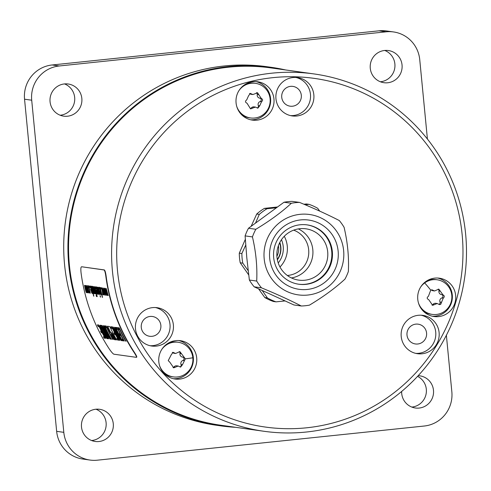<?xml version="1.0" encoding="UTF-8"?>
<svg xmlns="http://www.w3.org/2000/svg" width="491" height="491" viewBox="0 0 491 491"><rect width="100%" height="100%" fill="white"/><g stroke="black" fill="none" stroke-linecap="round" stroke-linejoin="round"><path stroke-width="0.74" d="M102.957 294.784L101.582 287.757L103.435 293.274M102.883 289.346L102.785 288.751M102.134 289.389L102.024 288.634M103.552 293.894L103.38 293.28M103.257 293.293L102.331 287.867L104.54 295.054L102.754 289.359L103.754 294.944L102.024 289.402L102.748 294.803M136.651 357.16C137.106 356.969 136.32 355.318 134.288 352.2A180.418 177.392 -82 0 1 106.154 276.286C105.657 272.591 105.049 270.473 104.325 269.927L81.788 266.779L104.018 269.958C104.712 270.424 105.326 272.542 105.847 276.316A180.731 177.699 98 0 0 134.043 352.385C136.068 355.502 136.86 357.153 136.406 357.344L113.869 354.195C112.955 353.815 111.414 352.053 109.254 348.917A180.731 177.699 98 0 1 81.064 272.849C80.671 269.099 80.812 267.086 81.481 266.809L81.69 266.791M136.406 357.344L136.774 357.135M110.272 327.515L109.653 326.533L107.48 326.233L107.738 327.166A180.731 177.699 98 0 0 110.033 331.941L112.267 334.021A180.731 177.699 98 0 0 114.826 338.833L115.532 339.809L116.435 339.938L116.091 339.011A180.731 177.699 98 0 1 110.272 327.515M114.262 339.631L114.98 339.729L114.624 338.808A180.731 177.699 98 0 1 112.617 335.065L111.942 334.089L111.236 333.99L111.549 334.917A180.731 177.699 98 0 0 113.556 338.655L114.262 339.631L114.593 339.594L113.887 338.624A180.418 177.392 -82 0 1 111.874 334.88L111.561 333.954M118.104 327.718L118.086 328.043A180.731 177.699 98 0 0 118.527 328.995L119.865 329.854A180.731 177.699 98 0 0 125.377 340.631L125.8 341.245L125.862 340.815A180.731 177.699 98 0 1 119.638 328.534L119.276 327.878L118.012 327.706M116.152 327.497L116.257 327.767A180.731 177.699 98 0 0 116.748 328.835L118.165 329.737A180.731 177.699 98 0 0 119.908 333.334L120.019 333.739L119.356 333.665L119.951 335.003L121.203 335.875A180.731 177.699 98 0 0 122.879 339.036L122.179 339.477A180.731 177.699 98 0 0 122.775 340.551L124.284 341.03L124.014 340.441A180.731 177.699 98 0 1 117.815 328.172L117.49 327.632L116.361 327.472M115.305 327.411L115.44 327.743A180.731 177.699 98 0 0 121.743 340.208L122.099 340.729L122.222 340.373A180.731 177.699 98 0 1 115.901 327.89L115.588 327.362L115.44 327.743M112.826 327.08L113.053 327.614A180.731 177.699 98 0 0 119.209 339.766L119.608 340.38L119.608 339.84A180.731 177.699 98 0 1 115.139 331.247L120.804 340.195L121.406 340.631L121.148 340.054A180.731 177.699 98 0 1 114.943 327.792L114.372 327.196L114.587 327.828A180.731 177.699 98 0 0 118.89 336.55L113.194 327.098L112.82 326.945L113.378 327.577L113.053 327.614M110.782 326.742L110.88 327.018A180.731 177.699 98 0 0 111.371 328.08L112.795 328.982A180.731 177.699 98 0 0 114.532 332.579L114.649 332.99L113.98 332.91L114.581 334.254L115.833 335.126A180.731 177.699 98 0 0 117.509 338.287L116.809 338.729A180.731 177.699 98 0 0 117.404 339.803L118.914 340.281L118.644 339.692A180.731 177.699 98 0 1 112.445 327.423L112.12 326.877L110.991 326.724M105.117 325.901L105.105 326.227A180.731 177.699 98 0 0 105.547 327.184L106.878 328.037A180.731 177.699 98 0 0 112.39 338.815L112.82 339.428L112.875 338.999A180.731 177.699 98 0 1 106.657 326.718L106.289 326.067L105.025 325.889M104.227 325.864L104.362 326.19A180.731 177.699 98 0 0 110.665 338.661L111.021 339.177L111.144 338.827A180.731 177.699 98 0 1 104.822 326.343L104.546 325.828L104.362 326.19M101.747 325.533L101.981 326.067A180.731 177.699 98 0 0 108.13 338.219L108.536 338.833L108.529 338.293A180.731 177.699 98 0 1 104.067 329.7L109.855 338.833L110.334 339.085L110.07 338.508A180.731 177.699 98 0 1 103.865 326.239L103.294 325.643L103.515 326.276A180.731 177.699 98 0 0 107.811 335.003L102.116 325.551L101.747 325.392L102.306 326.03L101.981 326.067M100.367 327.08L101.33 329.283A180.731 177.699 98 0 0 103.81 334.193L105.97 337.691L107.13 338.637L107.836 338.735L107.572 338.139A180.731 177.699 98 0 1 101.416 325.987L101.042 325.33L100.017 325.3L100.367 327.08L100.686 327.043L100.563 325.183M97.408 324.876L97.506 325.146A180.731 177.699 98 0 0 97.997 326.214L99.421 327.116A180.731 177.699 98 0 0 101.158 330.713L101.275 331.118L100.606 331.044L101.207 332.382L102.459 333.254A180.731 177.699 98 0 0 104.135 336.415L103.435 336.857A180.731 177.699 98 0 0 104.031 337.931L105.54 338.409L105.27 337.82A180.731 177.699 98 0 1 99.065 325.551L98.746 325.011L97.617 324.852M106.203 288.407L108.18 295.564L106.394 289.868L107.388 295.453L105.657 289.911L106.387 295.312L105.215 288.266L106.891 293.802L106.203 288.407M104.38 288.149L106.357 295.312L104.571 289.616L105.571 295.201L103.84 289.659L104.571 295.06L103.398 288.014L105.074 293.55L104.38 288.149M100.925 287.665A180.731 177.699 98 0 0 101.207 289.039L100.956 289.009A180.731 177.699 98 0 1 100.673 287.634L100.925 287.665M100.293 287.579A180.731 177.699 98 0 0 102.545 297.374L102.324 297.343A180.731 177.699 98 0 1 100.072 287.548L100.293 287.579M99.047 289.481L99.348 288.254L99.747 288.917L100.256 290.727L99.28 290.592L100.808 294.686L101.011 293.759L99.796 288.285L99.145 287.26L98.894 287.818L99.28 289.457M99.145 287.26L98.894 287.818L99.452 287.229M99.213 288.573L99.52 288.542M100.225 295.723A180.731 177.699 98 0 0 100.581 297.104L100.36 297.073A180.731 177.699 98 0 1 100.004 295.692L100.225 295.723M98.323 287.303A180.731 177.699 98 0 0 99.9 294.41L99.679 294.379A180.731 177.699 98 0 1 98.102 287.272L98.323 287.303M98.581 291.059L98.372 291.077A180.731 177.699 98 0 1 97.543 287.198L97.764 287.229A180.731 177.699 98 0 0 99.342 294.33L99.145 294.299A180.731 177.699 98 0 1 98.906 293.293L98.771 294.404L98.495 294.14L97.641 291.451A180.731 177.699 98 0 1 96.702 287.075L96.923 287.106A180.731 177.699 98 0 0 97.85 291.433L97.641 291.451M98.372 291.077L98.562 293.366L97.85 291.433M98.691 292.912L98.562 293.366L98.691 292.912M95.684 289.009L95.984 287.787L96.389 288.444L96.893 290.255L95.923 290.12L97.445 294.219L97.648 293.293L96.432 287.812L95.788 286.793L95.536 287.345L95.917 288.984M95.788 286.793L95.536 287.345L96.095 286.762M95.849 288.1L96.156 288.07M94.972 286.836A180.731 177.699 98 0 0 97.224 296.632L97.003 296.601A180.731 177.699 98 0 1 94.751 286.805L94.972 286.836M96.31 295.171A180.731 177.699 98 0 0 96.659 296.552L96.439 296.521A180.731 177.699 98 0 1 96.089 295.14L96.31 295.171M94.407 286.756A180.731 177.699 98 0 0 95.984 293.857L95.763 293.827A180.731 177.699 98 0 1 94.186 286.726L94.407 286.756M94.659 290.506L94.45 290.531A180.731 177.699 98 0 1 93.628 286.646L93.849 286.676A180.731 177.699 98 0 0 95.426 293.784L95.223 293.753A180.731 177.699 98 0 1 94.984 292.746L94.849 293.857L94.573 293.593L93.72 290.899A180.731 177.699 98 0 1 92.787 286.529L93.008 286.56A180.731 177.699 98 0 0 93.934 290.887L93.72 290.899M94.45 290.531L94.646 292.82L93.934 290.887M95.082 292.335L94.646 292.82M93.855 296.11L93.646 296.134A180.731 177.699 98 0 1 91.394 286.333L91.596 286.363A180.731 177.699 98 0 0 91.78 287.26L91.934 286.253L92.787 288.1L93.769 293.262M93.247 292.63L93.64 293.673M92.995 292.654A180.731 177.699 98 0 0 93.867 296.165L93.646 296.134M90.369 288.266L90.663 287.039L91.068 287.701L91.578 289.512L90.602 289.377L92.124 293.477L92.326 292.544L91.111 287.069L90.467 286.05L90.215 286.603L90.596 288.242M90.467 286.05L90.215 286.603L90.774 286.02M90.528 287.358L90.835 287.327M89.583 286.081A180.731 177.699 98 0 0 89.865 287.456L89.614 287.419A180.731 177.699 98 0 1 89.331 286.044L89.583 286.081M88.386 285.756L88.386 288.297L88.589 286.75L88.988 287.431L89.902 291.58L89.785 292.194L88.981 290.868L90.037 293.182L89.761 289.53L88.355 285.756M90.092 293.176L90.24 292.789M88.46 287.155L88.896 286.719L88.773 287.125M88.834 292.998L88.521 289.383L87.122 285.584L87.318 289.316L88.803 293.004M87.122 285.584L87.202 285.94L87.429 285.547M87.054 289.254L86.846 289.279A180.731 177.699 98 0 1 86.066 285.59L86.287 285.621A180.731 177.699 98 0 0 87.864 292.722L87.662 292.697A180.731 177.699 98 0 1 87.429 291.703L87.466 292.513M86.846 289.279L87.214 291.519L86.502 290.132A180.731 177.699 98 0 1 85.508 285.51L85.287 285.48A180.731 177.699 98 0 0 86.171 289.61L86.336 291.66L85.698 289.88A180.731 177.699 98 0 1 84.734 285.406L84.513 285.375A180.731 177.699 98 0 0 85.569 290.255L86.097 292.065L86.539 292.691L86.643 291.507L87.355 292.796M314.019 73.932A180.418 177.392 98 0 1 466.45 255.682A180.418 177.392 98 0 1 306.378 432.019A180.418 177.392 -82 0 1 264.06 431.288A180.418 177.392 -82 0 1 111.629 249.532A180.418 177.392 -82 0 1 271.701 73.196A180.418 177.392 98 0 1 314.019 73.932L270.977 67.911A180.418 177.392 -82 0 0 228.659 67.181A180.418 177.392 -82 0 0 68.587 243.518A180.418 177.392 -82 0 0 221.018 425.267L264.06 431.288M285.609 69.955A181.038 178.006 98 0 0 271.069 67.292A181.038 178.006 98 0 0 83.826 172.611A181.038 178.006 98 0 0 220.932 425.887A181.038 178.006 98 0 0 235.643 427.311M271.069 67.292L266.84 66.702A181.038 178.006 -82 0 0 79.603 172.022A181.038 178.006 98 0 0 216.709 425.298L220.932 425.887M56.649 431.337L24.55 99.213A31.215 30.694 -82 0 1 52.107 64.978L379.034 30.816L386.19 31.817L59.258 65.978A31.215 30.694 -82 0 0 31.706 100.207L63.805 432.338A31.215 30.694 -82 0 0 90.037 460.061L82.881 459.06A31.215 30.694 -82 0 1 56.649 431.337L63.805 432.338M386.19 31.817A31.215 30.694 -82 0 1 393.512 31.94A31.215 30.694 -82 0 1 419.744 59.663L427.416 139.051M90.037 460.061A31.215 30.694 -82 0 0 97.359 460.184L424.292 426.022A31.215 30.694 -82 0 0 451.843 391.787L446.38 335.267M401.644 391.474A16.234 15.957 98 0 0 432.135 398.551A16.234 15.957 98 0 0 418.172 375.701M400.699 73.251A16.234 15.957 98 0 0 388.406 50.542A16.234 15.957 98 0 0 371.619 59.988A16.234 15.957 98 0 0 383.913 82.697A16.234 15.957 98 0 0 400.699 73.251M111.93 432.012A16.234 15.957 98 0 0 99.636 409.304A16.234 15.957 98 0 0 82.85 418.749A16.234 15.957 98 0 0 95.144 441.458A16.234 15.957 98 0 0 111.93 432.012M80.487 106.713A16.234 15.957 98 0 0 68.2 84.004A16.234 15.957 98 0 0 51.408 93.45A16.234 15.957 98 0 0 63.701 116.152A16.234 15.957 98 0 0 80.487 106.713M379.034 30.816A31.215 30.694 -82 0 1 386.356 30.939L393.512 31.94M411.832 407.076A16.234 15.957 98 0 0 417.565 376.364M380.39 81.776A16.234 15.957 98 0 0 384.772 50.463M91.621 440.537A16.234 15.957 98 0 0 96.003 409.224M60.184 115.238A16.234 15.957 98 0 0 64.56 83.924M306.746 427.784A176.048 173.096 98 0 0 462.154 234.71A176.048 173.096 98 0 0 272.91 77.652A176.048 173.096 -82 0 0 117.502 270.725A176.048 173.096 -82 0 0 306.746 427.784M179.614 379.107A19.352 19.026 -82 0 1 175.078 379.027A19.352 19.026 -82 0 1 158.728 359.535A19.352 19.026 -82 0 1 175.895 340.619A19.352 19.026 -82 0 1 180.436 340.699A19.352 19.026 -82 0 1 196.787 360.191A19.352 19.026 -82 0 1 179.614 379.107M256.873 120.172A19.352 19.026 -82 0 1 252.337 120.099A19.352 19.026 -82 0 1 235.987 100.6A19.352 19.026 -82 0 1 253.153 81.684A19.352 19.026 -82 0 1 257.695 81.764A19.352 19.026 -82 0 1 274.046 101.256A19.352 19.026 -82 0 1 256.873 120.172M438.567 316.609A19.352 19.026 -82 0 1 434.032 316.529A19.352 19.026 -82 0 1 417.681 297.03A19.352 19.026 -82 0 1 434.848 278.115A19.352 19.026 -82 0 1 439.39 278.194A19.352 19.026 -82 0 1 455.74 297.693A19.352 19.026 -82 0 1 438.567 316.609M156.285 346.106A19.352 19.026 -82 0 1 151.744 346.026A19.352 19.026 -82 0 1 135.393 326.527A19.352 19.026 -82 0 1 152.566 307.618A19.352 19.026 -82 0 1 157.102 307.691A19.352 19.026 -82 0 1 173.458 327.19A19.352 19.026 -82 0 1 156.285 346.106M296.754 116.005A19.352 19.026 -82 0 1 292.219 115.925A19.352 19.026 -82 0 1 275.868 96.432A19.352 19.026 -82 0 1 293.035 77.517A19.352 19.026 -82 0 1 297.577 77.596A19.352 19.026 -82 0 1 313.927 97.089A19.352 19.026 -82 0 1 296.754 116.005M422.021 353.778A19.352 19.026 -82 0 1 417.479 353.698A19.352 19.026 -82 0 1 401.129 334.205A19.352 19.026 -82 0 1 418.301 315.29A19.352 19.026 -82 0 1 422.837 315.369A19.352 19.026 -82 0 1 439.193 334.862A19.352 19.026 -82 0 1 422.021 353.778M178.736 340.539A19.352 19.026 -82 0 1 193.368 360.59A19.352 19.026 -82 0 1 176.238 378.635A19.352 19.026 -82 0 1 173.397 378.714M161.729 349.5A17.48 17.185 -82 0 1 192.84 357.792A17.48 17.185 -82 0 1 173.311 376.892L171.954 376.701A17.48 17.185 -82 0 1 164.252 373.565M168.53 342.988A17.48 17.185 -82 0 1 176.797 342.08L178.147 342.27M173.311 376.892A17.48 17.185 -82 0 1 159.501 365.433M168.229 360.621L171.267 354.741L173.053 352.335L175.6 353.477L179.872 351.617L185.34 358.835L182.456 364.733L180.571 367.127L178.245 366.022L173.71 367.839L169.806 362.186L168.229 360.621M175.6 353.477L174.133 353.268A3.056 3.007 -82 0 1 172.58 352.556A1.749 1.718 98 0 0 172.341 352.378M182.517 357.092L182.535 357.092A3.056 3.007 -82 0 1 182.517 357.092A3.056 3.007 -82 0 1 179.988 353.489A1.749 1.718 98 0 0 179.197 351.666M179.933 366.881A1.749 1.718 98 0 0 181.056 364.537A3.056 3.007 -82 0 1 182.861 360.48A1.749 1.718 98 0 0 182.56 357.098M173.059 367.606A1.749 1.718 98 0 0 173.98 366.986A3.056 3.007 -82 0 1 176.778 365.813L178.245 366.022M255.995 81.604A19.352 19.026 -82 0 1 270.627 101.655A19.352 19.026 -82 0 1 253.497 119.7A19.352 19.026 -82 0 1 250.655 119.779M238.988 90.565A17.48 17.185 -82 0 1 269.491 105.455A17.48 17.185 -82 0 1 250.57 117.957L249.213 117.766A17.48 17.185 -82 0 1 241.511 114.63M245.788 84.053A17.48 17.185 -82 0 1 254.056 83.145L255.406 83.335M250.57 117.957A17.48 17.185 -82 0 1 236.76 106.498M261.163 98.353L259.794 98.163A3.056 3.007 -82 0 1 259.776 98.157L261.175 98.353C262.93 99.292 263.041 100.416 261.519 101.741L259.714 105.798L257.83 108.192L255.504 107.087L250.496 108.769L247.041 103.251C245.113 102.294 245.003 101.164 246.715 99.869L248.526 95.813L250.312 93.4L252.859 94.542L257.597 92.817L261.206 98.36M250.969 108.904L250.496 108.769M257.131 92.682L257.597 92.817M259.776 98.157A3.056 3.007 -82 0 1 257.247 94.554A1.749 1.718 98 0 0 256.455 92.731M257.192 107.952A1.749 1.718 98 0 0 258.315 105.602A3.056 3.007 -82 0 1 260.12 101.545A1.749 1.718 98 0 0 259.819 98.163M250.318 108.677A1.749 1.718 98 0 0 251.239 108.051A3.056 3.007 -82 0 1 254.037 106.878L255.504 107.087M252.859 94.542L251.392 94.333A3.056 3.007 -82 0 1 249.839 93.621A1.749 1.718 98 0 0 249.6 93.443M437.69 278.035A19.352 19.026 -82 0 1 452.321 298.086A19.352 19.026 -82 0 1 435.192 316.136A19.352 19.026 -82 0 1 432.35 316.216M427.483 280.484A17.48 17.185 -82 0 1 435.75 279.575L437.1 279.766A17.48 17.185 -82 0 1 444.693 311.239A17.48 17.185 -82 0 1 418.455 302.929M432.264 314.387L430.908 314.203A17.48 17.185 -82 0 1 423.205 311.061M420.683 287.002A17.48 17.185 -82 0 1 437.1 279.766M438.886 304.383A1.749 1.718 98 0 0 440.004 302.033A3.056 3.007 -82 0 1 441.814 297.976A1.749 1.718 98 0 0 441.513 294.6A3.056 3.007 -82 0 1 441.47 294.588L442.87 294.784C444.625 295.723 444.736 296.852 443.213 298.172L440.746 304.303L439.525 304.623L437.199 303.518L432.663 305.334L428.729 299.682C426.808 298.724 426.697 297.595 428.41 296.3L430.736 290.144L432.006 289.837L434.553 290.973L438.825 289.119L442.9 294.79M432.012 305.107A1.749 1.718 98 0 0 432.933 304.481A3.056 3.007 -82 0 1 435.732 303.315L437.199 303.518M434.553 290.973L433.087 290.77A3.056 3.007 -82 0 1 431.534 290.052A1.749 1.718 98 0 0 431.294 289.88M441.47 294.588A3.056 3.007 -82 0 1 438.942 290.991A1.749 1.718 98 0 0 438.15 289.168M155.401 307.532A19.352 19.026 -82 0 1 170.039 327.583A19.352 19.026 -82 0 1 152.904 345.633A19.352 19.026 -82 0 1 150.068 345.713M152.007 336.323A9.986 9.82 -82 0 1 141.224 326.214A9.986 9.82 -82 0 1 152.425 316.492A9.986 9.82 -82 0 1 152.007 336.323M279.98 267.006A25.937 25.501 98 0 0 285.124 259.414A25.937 25.501 -82 0 0 284.277 236.275M277.378 259.831A18.449 18.136 98 0 0 279.311 256.474A18.449 18.136 -82 0 0 279.809 242.468M279.606 242.861A17.608 17.314 -82 0 1 279.127 256.216A17.608 17.314 98 0 1 277.292 259.395M276.906 256.271A15.608 15.344 98 0 0 278.379 245.758M287.339 275.482A23.396 23.009 98 0 0 288.021 275.42A23.396 23.009 -82 0 0 308.6 254.995A23.396 23.009 -82 0 0 293.679 230.15M298.325 228.91A25.906 25.471 -82 0 1 312.687 255.915A25.906 25.471 -82 0 1 291.47 277.943M299.841 228.702A25.906 25.471 -82 0 1 305.924 228.806A25.906 25.471 -82 0 1 327.81 254.909A25.906 25.471 -82 0 1 304.825 280.232A25.906 25.471 98 0 1 298.749 280.128A25.906 25.471 98 0 1 276.856 254.025A25.906 25.471 98 0 1 299.841 228.702M306.85 224.841A29.963 29.466 -82 0 1 331.72 251.41A29.963 29.466 -82 0 1 298.553 284.191M273.677 257.628A29.963 29.466 -82 0 1 307.157 224.884A29.963 29.466 -82 0 1 332.339 251.496A29.963 29.466 -82 0 1 298.859 284.24A29.963 29.466 -82 0 1 273.677 257.628M338.133 251.11A34.959 34.376 -82 0 1 307.274 289.451A34.959 34.376 -82 0 1 269.688 258.266A34.959 34.376 -82 0 1 300.553 219.925A34.959 34.376 -82 0 1 338.133 251.11M300.013 214.334A40.575 39.9 98 0 0 264.189 258.837A40.575 39.9 98 0 0 307.808 295.042A40.575 39.9 98 0 0 343.632 250.539A40.575 39.9 98 0 0 300.013 214.334M295.416 202.673A51.813 50.947 98 0 0 291.335 203.268C281.607 212.229 269.78 220.895 255.836 229.272A51.813 50.947 98 0 0 252.435 236.914C255.964 251.926 257.388 266.638 256.701 281.055A51.813 50.947 98 0 0 261.5 287.843C276.863 294.183 290.113 300.228 301.259 305.985A51.813 50.947 98 0 0 305.377 305.721A51.813 50.947 98 0 0 309.465 305.126C323.403 296.754 335.236 288.082 344.958 279.121A51.813 50.947 98 0 0 348.365 271.48C349.046 257.057 347.628 242.345 344.099 227.333A51.813 50.947 98 0 0 339.299 220.551C328.154 214.8 314.897 208.749 299.535 202.409A51.813 50.947 98 0 0 295.416 202.673M255.836 229.272L248.501 228.247L284.001 202.243A51.813 50.947 98 0 1 292.2 201.384L299.535 202.409M284.001 202.243L291.335 203.268M301.259 305.985L293.925 304.96L254.166 286.818A51.813 50.947 98 0 1 249.367 280.03L246.813 257.904L245.101 235.889L252.435 236.914M248.501 228.247A51.813 50.947 98 0 0 245.101 235.889M255.651 222.773L259.297 214.389A51.5 50.641 -82 0 1 267.024 208.73L276.077 207.803M248.188 270.67L242.8 263.145A51.5 50.641 -82 0 1 241.867 253.54L245.721 245.083M241.867 253.54L239.289 253.178L245.322 239.375M251.214 226.155L256.719 214.027A51.5 50.641 -82 0 1 264.446 208.368L277.194 207.012M259.297 214.389L256.719 214.027M249.367 280.03L256.701 281.055M254.166 286.818L261.5 287.843M284.921 300.94L276.022 301.848A51.5 50.641 -82 0 1 267.374 297.902L262.286 290.611M276.022 301.848L273.444 301.492A51.5 50.641 -82 0 1 264.79 297.546L258.597 288.892M305.138 204.759L309.029 204.342A51.5 50.641 98 0 1 317.677 208.288L319.715 211.124M267.024 208.73L264.446 208.368M303.911 204.238L306.452 203.98L309.029 204.342M267.374 297.902L264.79 297.546M248.71 274.929L240.216 262.783A51.5 50.641 -82 0 1 239.289 253.178M242.8 263.145L240.216 262.783M292.476 106.222A9.986 9.82 -82 0 1 281.693 96.119A9.986 9.82 -82 0 1 292.9 86.398A9.986 9.82 -82 0 1 292.476 106.222M295.877 77.437A19.352 19.026 -82 0 1 310.508 97.488A19.352 19.026 -82 0 1 293.379 115.532A19.352 19.026 -82 0 1 290.537 115.612M417.743 343.995A9.986 9.82 -82 0 1 406.959 333.892A9.986 9.82 -82 0 1 418.16 324.17A9.986 9.82 -82 0 1 417.743 343.995M421.137 315.21A19.352 19.026 -82 0 1 435.775 335.261A19.352 19.026 -82 0 1 418.639 353.305A19.352 19.026 -82 0 1 415.803 353.385M116.459 339.858L115.158 338.802A180.418 177.392 -82 0 1 112.599 333.99L110.358 331.904A180.418 177.392 -82 0 1 108.063 327.129L107.805 326.196M114.998 339.649L114.593 339.594M126.138 341.208L125.708 340.594A180.418 177.392 -82 0 1 120.191 329.817L118.853 328.964A180.418 177.392 -82 0 1 118.411 328.006L118.288 327.7M125.991 341.073L125.653 341.104M118.988 329.24L118.662 329.271M120.356 333.708L120.025 333.739L120.234 333.297A180.418 177.392 -82 0 1 118.491 329.7L117.073 328.798A180.418 177.392 -82 0 1 116.576 327.73L116.477 327.46M123.29 339.281L122.959 339.318L123.216 339.005A180.418 177.392 -82 0 1 121.535 335.844L120.43 335.23L119.681 333.628M124.284 340.95L123.112 340.521A180.418 177.392 -82 0 1 122.517 339.441L122.419 339.195M117.926 327.718L118.141 328.141M123.309 339.201L122.977 339.238M121.338 335.494L121.007 335.525M120.43 335.23L120.099 335.267M120.283 334.972L119.951 335.003M120.381 333.622L120.049 333.659M122.431 340.693L122.075 340.171A180.418 177.392 -82 0 1 115.766 327.706M119.473 340.226L119.792 340.189L119.54 339.735A180.418 177.392 -82 0 1 113.378 327.577M121.424 340.533L114.912 330.658M119.417 336.918L119.08 336.955L119.215 336.519A180.418 177.392 -82 0 1 114.912 327.792L114.366 327.313M121.394 340.539L121.087 340.57M121.265 340.343L120.933 340.38M121.136 340.159L120.804 340.195M114.986 332.953L114.655 332.99L114.863 332.548A180.418 177.392 -82 0 1 113.12 328.952L111.696 328.049A180.418 177.392 -82 0 1 111.205 326.981L111.101 326.711M117.576 338.563L117.84 338.25A180.418 177.392 -82 0 1 116.164 335.089L115.054 334.481L114.311 332.88M118.914 340.202L117.736 339.766A180.418 177.392 -82 0 1 117.14 338.692L117.048 338.44M117.938 338.452L117.607 338.483M115.968 334.739L115.637 334.776M115.054 334.481L114.728 334.512M114.912 334.224L114.581 334.254M115.004 332.873L114.679 332.91M113.151 339.391L112.721 338.778A180.418 177.392 -82 0 1 107.204 328.006L105.866 327.147A180.418 177.392 -82 0 1 105.43 326.19L105.301 325.883M113.004 339.256L112.672 339.293M106.007 327.423L105.682 327.46M111.353 339.146L111.003 338.624A180.418 177.392 -82 0 1 104.687 326.159M104.939 325.883L105.148 326.306M108.401 338.673L108.72 338.643L108.462 338.182A180.418 177.392 -82 0 1 102.306 326.03M110.346 338.986L103.834 329.111M108.339 335.371L108.008 335.402L108.143 334.972A180.418 177.392 -82 0 1 103.84 326.245L103.613 325.729M103.601 325.736L103.294 325.766M110.193 338.796L109.855 338.833M110.064 338.612L109.726 338.643M107.836 338.649L106.308 337.655L104.141 334.156A180.418 177.392 -82 0 1 101.655 329.252L100.686 327.043M106.793 336.906L106.461 336.943L106.645 336.519A180.418 177.392 -82 0 1 102.036 327.417L101.471 326.945L101.146 326.981L101.711 327.454A180.731 177.699 98 0 0 106.314 336.55L106.166 336.9L105.418 336.218L104.141 334.083A180.731 177.699 98 0 1 101.864 329.578L100.98 327.024M106.799 336.808L106.461 336.844M101.612 331.087L101.281 331.118L101.49 330.676A180.418 177.392 -82 0 1 99.741 327.08L98.323 326.177A180.418 177.392 -82 0 1 97.832 325.11L97.727 324.839M104.546 336.66L104.215 336.697L104.466 336.378A180.418 177.392 -82 0 1 102.791 333.223L101.68 332.61L100.937 331.008M105.54 338.33L104.362 337.9A180.418 177.392 -82 0 1 103.767 336.82L103.675 336.574M104.565 336.58L104.233 336.617M102.594 332.873L102.263 332.904M101.68 332.61L101.355 332.646M101.539 332.352L101.207 332.382M101.631 331.002L101.306 331.038M106.516 289.856L106.418 289.26M105.774 289.899L105.657 289.144M107.185 294.404L107.013 293.79M108.259 295.502L107.952 295.533M105.964 289.874L105.657 289.911M104.7 289.604L104.601 289.003M103.957 289.641L103.84 288.892M105.369 294.152L105.197 293.538M106.443 295.244L106.13 295.275M104.147 289.622L103.84 289.653M102.331 289.365L102.024 289.402M104.62 294.993L104.313 295.023M100.054 288.88L99.329 288.254M99.833 291.605L99.587 290.555M101.115 294.655L100.146 293.661M99.225 288.432L99.2 287.781M100.888 293.667L100.999 293.145M100.465 291.715L99.734 291.611L100.465 291.715L100.569 293.698L99.734 291.611M98.611 293.366L99.004 292.882M99.078 294.373L98.427 293.25M96.696 288.413L96.291 287.751M96.469 291.132L96.23 290.089M97.758 294.189L96.782 293.188M95.862 287.965L95.843 287.315M97.243 293.225L97.641 292.679M97.322 291.2L96.377 291.145L97.101 291.243L97.206 293.231L96.377 291.145M95.156 293.821L94.511 292.704M93.094 292.642A180.418 177.392 -82 0 1 92.965 292.102M91.995 287.738A180.418 177.392 -82 0 1 91.891 287.247M93.898 293.649L93.302 292.624M92.406 287.21L92.099 287.241L92.24 286.222M93.358 292.679L93.732 292.028M92.535 287.309L92.308 287.818M92.087 287.229L91.78 287.26M93.051 290.009L93.419 292.059L93.327 292.685L92.916 291.967L92.112 287.241L93.265 289.991M91.375 287.671L90.651 287.039M91.148 290.39L90.909 289.346M92.437 293.44L91.467 292.446M90.54 287.217L90.522 286.572M92.21 292.458L92.32 291.936M92.001 290.457L91.056 290.396L91.786 290.5L91.885 292.489L91.056 290.396M89.822 292.188L90.215 291.544M90.344 293.152L89.693 292.127M88.49 286.842L88.693 285.725M87.232 287.131L87.202 285.94M89.08 292.974L88.38 291.881M88.57 292.01L88.957 291.341M87.797 286.689L87.324 286.572L88.294 289.352L88.533 292.01L87.533 289.285L87.324 286.572M87.103 291.764L87.527 291.488L87.459 290.727M86.379 291.654L86.747 291.077M86.846 292.661L86.244 291.593M87.619 292.771L86.95 291.476M52.107 64.978L59.258 65.978M24.55 99.213L31.706 100.207M185.34 358.835A24.139 1.043 -5.5 0 0 192.84 357.792M173.986 352.753L172.58 352.556M181.388 353.686L179.988 353.489M184.26 360.67L182.861 360.48M182.456 364.733L181.056 364.537M175.379 367.182L173.98 366.986M258.647 94.751L257.247 94.554M261.519 101.741L260.12 101.545M259.714 105.798L258.315 105.602M252.638 108.247L251.239 108.051M251.245 93.818L249.839 93.621M430.736 290.144A24.139 3.179 -126.2 0 0 424.672 282.92M441.409 302.229L440.004 302.033M434.332 304.678L432.933 304.481M432.939 290.249L431.534 290.052M440.341 291.188L438.942 290.991M442.857 294.784L441.489 294.594M443.213 298.172L441.814 297.976M278.213 262.943A22.193 21.819 98 0 0 281.374 257.824A22.193 21.819 -82 0 0 281.466 239.706M104.018 269.958L104.325 269.927M105.847 276.316L106.154 276.286M115.87 339.772L115.532 339.809M115.158 338.802L114.826 338.833M112.599 333.99L112.267 334.021M111.93 333.015L111.604 333.045M111.015 332.886L110.69 332.916M110.358 331.904L110.033 331.941M108.063 327.129L107.738 327.166M113.887 338.624L113.556 338.655M111.874 334.88L111.549 334.917M118.853 328.964L118.527 328.995M118.411 328.006L118.086 328.043M125.708 340.594L125.377 340.631M120.191 329.817L119.865 329.854M120.031 329.522L119.706 329.559M119.945 329.461L119.62 329.492M119.092 329.338L118.767 329.375M117.073 328.798L116.748 328.835M116.576 327.73L116.257 327.767M123.364 340.822L123.032 340.858M123.259 340.76L122.928 340.791M123.112 340.521L122.775 340.551M122.517 339.441L122.179 339.477M123.216 339.005L122.879 339.036M121.535 335.844L121.203 335.875M121.24 335.414L120.915 335.445M120.553 335.316L120.227 335.353M119.786 333.948L119.454 333.984M120.234 333.297L119.908 333.334M118.491 329.7L118.165 329.737M118.288 329.326L117.963 329.363M117.361 329.166L117.036 329.203M117.232 329.08L116.907 329.111M122.075 340.171L121.743 340.208M122.308 340.576L121.977 340.607M119.54 339.735L119.209 339.766M119.215 336.519L118.89 336.55M114.912 327.792L114.587 327.828M121.351 340.459L121.013 340.49M115.403 330.952L115.078 330.983M111.696 328.049L111.371 328.08M111.205 326.981L110.88 327.018M117.993 340.073L117.662 340.103M117.889 340.005L117.552 340.042M117.736 339.766L117.404 339.803M117.14 338.692L116.809 338.729M117.84 338.25L117.509 338.287M116.164 335.089L115.833 335.126M115.87 334.659L115.538 334.696M115.182 334.567L114.857 334.598M114.415 333.199L114.084 333.236M114.863 332.548L114.532 332.579M113.12 328.952L112.795 328.982M112.918 328.577L112.592 328.608M111.991 328.418L111.666 328.448M111.856 328.332L111.537 328.362M105.866 327.147L105.547 327.184M105.43 326.19L105.105 326.227M112.721 338.778L112.39 338.815M107.204 328.006L106.878 328.037M107.05 327.706L106.725 327.743M106.964 327.644L106.639 327.681M106.105 327.522L105.78 327.558M111.003 338.624L110.665 338.661M111.236 339.023L110.898 339.06M108.462 338.182L108.13 338.219M108.143 334.972L107.811 335.003M103.84 326.245L103.515 326.276M110.272 338.907L109.941 338.943M104.331 329.4L104.006 329.436M104.141 334.156L103.81 334.193M101.655 329.252L101.33 329.283M100.317 325.803L99.992 325.834M107.468 338.6L107.13 338.637M106.989 338.36L106.657 338.391M106.308 337.655L105.97 337.691M105.375 336.323L105.043 336.353M101.754 326.988L101.428 327.018M101.876 327.104L101.551 327.141M102.036 327.417L101.711 327.454M106.645 336.519L106.314 336.55M98.323 326.177L97.997 326.214M97.832 325.11L97.506 325.146M104.62 338.201L104.288 338.238M104.515 338.133L104.178 338.17M104.362 337.9L104.031 337.931M103.767 336.82L103.435 336.857M104.466 336.378L104.135 336.415M102.791 333.223L102.459 333.254M102.496 332.788L102.165 332.824M101.809 332.695L101.477 332.726M101.042 331.327L100.71 331.364M101.49 330.676L101.158 330.713M99.741 327.08L99.421 327.116M99.544 326.705L99.219 326.742M98.617 326.546L98.292 326.583M98.482 326.46L98.157 326.49M99.661 290.881L99.354 290.911M98.801 294.109L98.495 294.14M98.513 293.483L98.2 293.514M96.297 290.408L95.991 290.439M94.886 293.557L94.573 293.593M94.591 292.937L94.284 292.967M93.621 293.342L93.315 293.379M92.418 287.21L92.112 287.241M90.976 289.665L90.669 289.696M88.472 286.363L88.165 286.4M89.853 292.513L89.546 292.544M88.411 291.949L88.098 291.979M87.3 292.409L86.993 292.44M86.404 292.028L86.097 292.065M86.754 291.157L86.447 291.194M87.527 291.488L87.214 291.519M122.695 340.729L122.363 340.76M115.219 330.621L114.888 330.658M117.92 338.532L117.588 338.563M111.623 339.183L111.285 339.213M104.141 329.074L103.816 329.111M101.41 326.945L101.085 326.975M96.279 287.751L95.966 287.781M97.531 293.201L97.218 293.231M94.966 292.789L94.659 292.82M93.646 292.648L93.339 292.685M90.111 292.163L89.804 292.194M88.883 286.719L88.576 286.75M88.853 291.979L88.546 292.01M87.637 292.771L87.33 292.802M86.655 291.629L86.348 291.66M87.429 291.734L87.116 291.764"/></g></svg>
